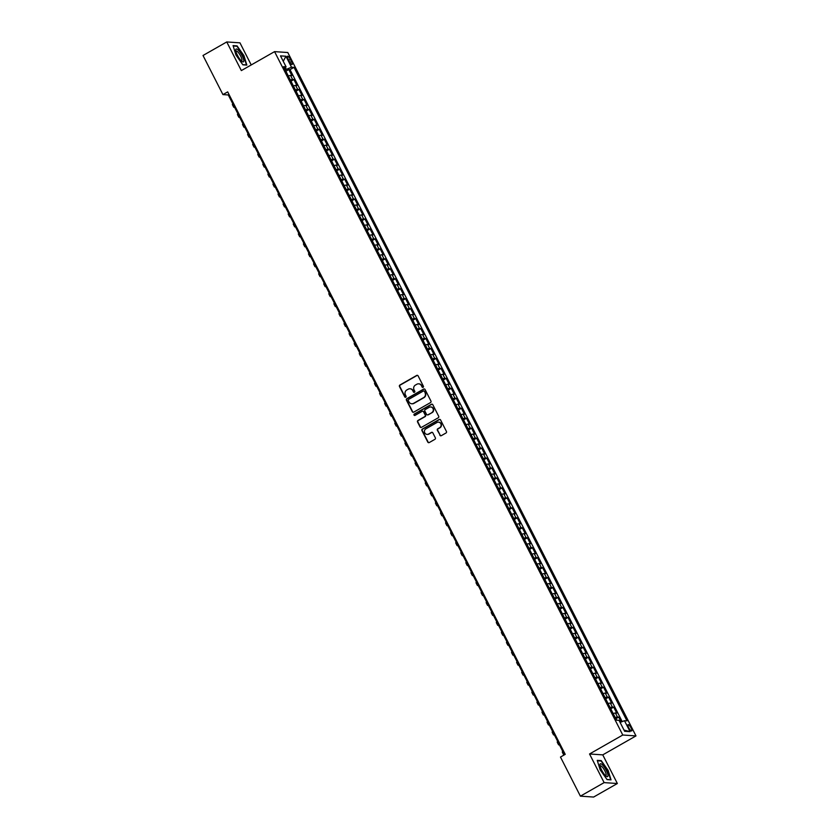 <?xml version="1.0" encoding="UTF-8"?>
<svg xmlns="http://www.w3.org/2000/svg" width="839" height="839" viewBox="0 0 839 839"><rect width="100%" height="100%" fill="white"/><g stroke="black" fill="none" stroke-linecap="round" stroke-linejoin="round"><path stroke-width="1.26" d="M423.108 387.335A0.776 0.745 -86.1 0 0 423.412 386.276L418.116 375.893A1.112 1.059 -86.1 0 0 416.689 375.442L399.909 385.017A1.112 1.059 -86.1 0 0 399.479 386.527L404.776 396.91A0.776 0.745 -86.1 0 0 405.772 397.225A0.776 0.745 -86.1 0 0 406.076 396.165L405.394 394.823A3.566 3.377 -86.1 0 1 406.779 389.999L408.173 389.202A3.566 3.377 -86.1 0 1 412.757 390.628L413.438 391.97A0.776 0.745 -86.1 0 0 414.445 392.285A0.776 0.745 -86.1 0 0 414.749 391.226L414.057 389.883A3.566 3.377 -86.1 0 1 415.441 385.049L416.847 384.252A3.566 3.377 -86.1 0 1 421.419 385.678L422.101 387.02A0.776 0.745 -86.1 0 0 423.108 387.335M631.033 727.874A3.629 0.965 60.3 0 0 628.086 724.644A3.629 0.965 60.3 0 0 628.747 727.728A3.629 0.965 60.3 0 0 631.683 730.947A3.629 0.965 60.3 0 0 631.033 727.874M439.867 435.231A1.112 1.059 -86.1 0 0 441.304 435.672L446.002 432.987A1.112 1.059 -86.1 0 0 446.442 431.477L440.559 419.94A1.112 1.059 -86.1 0 0 439.133 419.5L422.363 429.065A1.112 1.059 -86.1 0 0 421.923 430.575L427.806 442.111A1.112 1.059 -86.1 0 0 429.232 442.562L434.917 439.321A1.112 1.059 -86.1 0 0 435.347 437.811L432.84 432.872A1.112 1.059 -86.1 0 0 431.403 432.421L428.582 434.036A2.978 2.821 -86.1 0 1 424.492 432.054A2.978 2.821 -86.1 0 1 425.918 428.802L436.962 422.499A2.978 2.821 -86.1 0 1 441.062 424.471A2.978 2.821 -86.1 0 1 439.626 427.733L437.79 428.781A1.112 1.059 -86.1 0 0 437.36 430.292L440.223 435.252A1.112 1.059 -86.1 0 0 440.905 435.808M589.544 753.978L604.132 782.619L580.399 796.159L593.624 797.05L617.357 783.511L602.759 754.869L635.983 735.908L622.769 735.016L589.544 753.978L602.759 754.869M251.228 64.949L239.964 42.841L226.75 41.95L241.338 70.591L274.563 51.63L622.769 735.016M226.75 41.95L203.017 55.489L222.933 94.597L228.292 94.954L564.49 754.775M580.399 796.159L560.483 757.061L565.224 754.345L227.684 91.881L222.933 94.597M430.512 402.584A1.112 1.059 -86.1 0 0 430.942 401.073L425.069 389.527A1.112 1.059 -86.1 0 0 423.632 389.086L406.863 398.651A1.112 1.059 -86.1 0 0 406.433 400.161L412.306 411.708A1.112 1.059 -86.1 0 0 413.742 412.148L430.512 402.584M432.819 404.734L438.692 416.27A1.112 1.059 -86.1 0 1 438.262 417.78L421.482 427.355A1.112 1.059 -86.1 0 1 420.056 426.904L417.539 421.975A1.112 1.059 -86.1 0 1 417.979 420.465L424.775 416.584A1.112 1.059 -86.1 0 0 425.205 415.074L423.538 411.792A1.112 1.059 -86.1 0 0 422.111 411.351L415.032 415.389A0.776 0.745 -86.1 0 1 413.952 414.875A0.776 0.745 -86.1 0 1 414.33 414.026L431.382 404.293A1.112 1.059 -86.1 0 1 432.819 404.734M621.248 721.98L618.752 717.083L615.826 718.75M615.239 717.597A4.541 0.766 -27 0 1 617.441 716.999L615.417 713.014L616.717 713.098L613.676 707.13L610.75 708.787M610.163 707.634A4.541 0.766 -27 0 1 612.365 707.036L610.341 703.051L611.641 703.145L608.6 697.167L605.674 698.835M605.087 697.67A4.541 0.766 -27 0 1 607.289 697.073L605.265 693.087L606.566 693.182L603.524 687.204L600.598 688.871M600.011 687.718A4.541 0.766 -27 0 1 602.213 687.11L600.189 683.124L601.49 683.219L598.448 677.241L595.522 678.908M594.935 677.755A4.541 0.766 -27 0 1 597.137 677.157L595.113 673.172L596.414 673.256L593.372 667.278L590.446 668.945M589.859 667.792A4.541 0.766 -27 0 1 592.061 667.194L590.037 663.209L591.338 663.292L588.296 657.315L585.37 658.982M584.783 657.828A4.541 0.766 -27 0 1 586.985 657.231L584.961 653.245L586.262 653.329L583.22 647.351L580.294 649.019M579.707 647.865A4.541 0.766 -27 0 1 581.909 647.268L579.885 643.282L581.186 643.366L578.144 637.388L575.218 639.056M574.631 637.902A4.541 0.766 -27 0 1 576.833 637.304L574.809 633.319L576.11 633.403L573.068 627.425L570.142 629.093M569.555 627.939A4.541 0.766 -27 0 1 571.758 627.341L569.733 623.356L571.034 623.45L567.993 617.473L565.067 619.14M564.479 617.976A4.541 0.766 -27 0 1 566.692 617.378L564.657 613.393L565.958 613.487L562.917 607.509L559.991 609.177M559.403 608.023A4.541 0.766 -27 0 1 561.616 607.415L559.582 603.43L560.882 603.524L557.841 597.546L554.915 599.214M554.327 598.06A4.541 0.766 -27 0 1 556.54 597.452L554.506 593.477L555.806 593.561L552.765 587.583L549.839 589.251M549.251 588.097A4.541 0.766 -27 0 1 551.464 587.499L549.43 583.514L550.73 583.598L547.689 577.62L544.763 579.288M544.175 578.134A4.541 0.766 -27 0 1 546.388 577.536L544.354 573.551L545.654 573.635L542.613 567.657L539.687 569.324M539.099 568.171A4.541 0.766 -27 0 1 541.312 567.573L539.278 563.588L540.578 563.672L537.537 557.694L534.611 559.361M534.024 558.208A4.541 0.766 -27 0 1 536.236 557.61L534.202 553.625L535.502 553.709L532.461 547.731L529.535 549.398M528.948 548.245A4.541 0.766 -27 0 1 531.16 547.647L529.126 543.662L530.426 543.745L527.385 537.778L524.459 539.435M523.872 538.281A4.541 0.766 -27 0 1 526.084 537.684L524.05 533.698L525.35 533.793L522.309 527.815L519.383 529.482M518.796 528.318A4.541 0.766 -27 0 1 521.009 527.721L518.974 523.735L520.274 523.83L517.233 517.852L514.307 519.519M513.72 518.366A4.541 0.766 -27 0 1 515.933 517.757L513.898 513.772L515.198 513.867L512.157 507.889L509.231 509.556M508.644 508.403A4.541 0.766 -27 0 1 510.857 507.805L508.822 503.82L510.122 503.903L507.081 497.926L504.155 499.593M503.568 498.439A4.541 0.766 -27 0 1 505.781 497.842L503.746 493.856L505.047 493.94L502.005 487.962L499.079 489.63M498.492 488.476A4.541 0.766 -27 0 1 500.705 487.879L498.67 483.893L499.971 483.977L496.929 477.999L494.014 479.667M493.416 478.513A4.541 0.766 -27 0 1 495.629 477.915L493.594 473.93L494.895 474.014L491.853 468.036L488.938 469.704M488.34 468.55A4.541 0.766 -27 0 1 490.553 467.952L488.518 463.967L489.819 464.051L486.777 458.084L483.862 459.741M483.264 458.587A4.541 0.766 -27 0 1 485.477 457.989L483.442 454.004L484.743 454.098L481.701 448.12L478.786 449.788M478.188 448.624A4.541 0.766 -27 0 1 480.401 448.026L478.366 444.041L479.667 444.135L476.625 438.157L473.71 439.825M473.112 438.671A4.541 0.766 -27 0 1 475.325 438.063L473.29 434.078L474.591 434.172L471.549 428.194L468.634 429.862M468.036 428.708A4.541 0.766 -27 0 1 470.249 428.1L468.214 424.125L469.515 424.209L466.474 418.231L463.558 419.899M462.96 418.745A4.541 0.766 -27 0 1 465.173 418.147L463.138 414.162L464.439 414.246L461.398 408.268L458.482 409.935M457.884 408.782A4.541 0.766 -27 0 1 460.097 408.184L458.063 404.199L459.363 404.283L456.322 398.305L453.406 399.972M452.808 398.819A4.541 0.766 -27 0 1 455.021 398.221L452.987 394.236L454.287 394.32L451.246 388.342L448.33 390.009M447.732 388.856A4.541 0.766 -27 0 1 449.945 388.258L447.911 384.272L449.211 384.356L446.17 378.379L443.254 380.046M442.656 378.892A4.541 0.766 -27 0 1 444.869 378.295L442.835 374.309L444.146 374.404L441.094 368.426L438.178 370.093M437.591 368.929A4.541 0.766 -27 0 1 439.793 368.331L437.759 364.346L439.07 364.441L436.018 358.463L433.102 360.13M432.515 358.966A4.541 0.766 -27 0 1 434.717 358.368L432.683 354.383L433.994 354.478L430.942 348.5L428.026 350.167M427.439 349.014A4.541 0.766 -27 0 1 429.641 348.405L427.607 344.42L428.918 344.514L425.866 338.537L422.95 340.204M422.363 339.05A4.541 0.766 -27 0 1 424.565 338.453L422.531 334.467L423.842 334.551L420.79 328.573L417.874 330.241M417.287 329.087A4.541 0.766 -27 0 1 419.49 328.489L417.455 324.504L418.766 324.588L415.714 318.61L412.798 320.278M412.211 319.124A4.541 0.766 -27 0 1 414.414 318.526L412.379 314.541L413.69 314.625L410.638 308.647L407.723 310.315M407.135 309.161A4.541 0.766 -27 0 1 409.338 308.563L407.303 304.578L408.614 304.662L405.562 298.684L402.647 300.352M402.059 299.198A4.541 0.766 -27 0 1 404.262 298.6L402.227 294.615L403.538 294.699L400.486 288.731L397.571 290.388M396.983 289.235A4.541 0.766 -27 0 1 399.186 288.637L397.151 284.652L398.462 284.746L395.41 278.768L392.495 280.436M391.907 279.272A4.541 0.766 -27 0 1 394.11 278.674L392.075 274.689L393.386 274.783L390.334 268.805L387.419 270.473M386.831 269.319A4.541 0.766 -27 0 1 389.034 268.711L386.999 264.725L388.31 264.82L385.258 258.842L382.343 260.51M381.755 259.356A4.541 0.766 -27 0 1 383.958 258.758L381.923 254.773L383.234 254.857L380.182 248.879L377.267 250.546M376.68 249.393A4.541 0.766 -27 0 1 378.882 248.795L376.847 244.81L378.158 244.894L375.106 238.916L372.191 240.583M371.604 239.43A4.541 0.766 -27 0 1 373.806 238.832L371.771 234.847L373.082 234.93L370.03 228.953L367.115 230.62M366.528 229.467A4.541 0.766 -27 0 1 368.73 228.869L366.695 224.883L368.006 224.967L364.955 218.989L362.039 220.657M361.452 219.503A4.541 0.766 -27 0 1 363.654 218.906L361.619 214.92L362.93 215.004L359.879 209.037L356.963 210.694M356.376 209.54A4.541 0.766 -27 0 1 358.578 208.942L356.544 204.957L357.854 205.052L354.803 199.074L351.887 200.741M351.3 199.577A4.541 0.766 -27 0 1 353.502 198.979L351.468 194.994L352.779 195.088L349.727 189.111L346.811 190.778M346.224 189.624A4.541 0.766 -27 0 1 348.426 189.016L346.392 185.031L347.703 185.125L344.651 179.147L341.735 180.815M341.148 179.661A4.541 0.766 -27 0 1 343.35 179.053L341.316 175.078L342.627 175.162L339.575 169.184L336.659 170.852M336.072 169.698A4.541 0.766 -27 0 1 338.274 169.1L336.24 165.115L337.551 165.199L334.499 159.221L331.583 160.889M330.996 159.735A4.541 0.766 -27 0 1 333.198 159.137L331.164 155.152L332.475 155.236L329.423 149.258L326.507 150.926M325.92 149.772A4.541 0.766 -27 0 1 328.122 149.174L326.088 145.189L327.399 145.273L324.347 139.295L321.431 140.962M320.844 139.809A4.541 0.766 -27 0 1 323.046 139.211L321.012 135.226L322.323 135.31L319.271 129.332L316.355 130.999M315.768 129.846A4.541 0.766 -27 0 1 317.971 129.248L315.936 125.263L317.247 125.357L314.195 119.379L311.279 121.036M310.692 119.883A4.541 0.766 -27 0 1 312.895 119.285L310.86 115.3L312.171 115.394L309.119 109.416L306.204 111.084M305.616 109.919A4.541 0.766 -27 0 1 307.819 109.322L305.784 105.336L307.095 105.431L304.043 99.453L301.128 101.12M300.54 99.967A4.541 0.766 -27 0 1 302.743 99.359L300.719 95.373L302.019 95.468L298.967 89.49L296.052 91.157M295.464 90.004A4.541 0.766 -27 0 1 297.667 89.406L295.643 85.421L296.943 85.505L293.891 79.527L292.591 79.443A4.541 0.766 153 0 0 290.388 80.041M290.976 81.194L293.891 79.527M288.144 59.181L289.256 61.373A3.513 0.944 60.3 0 0 292.108 64.509A3.513 0.944 60.3 0 0 291.469 61.52L290.357 59.338A3.513 0.944 60.3 0 0 287.504 56.203A3.513 0.944 60.3 0 0 288.144 59.181M635.983 735.908L287.787 52.521L274.563 51.63M620.115 722.431L624.478 720.701L626.974 720.869L294.007 67.372L291.5 67.204L285.208 69.878M624.478 720.701L630.058 731.66L624.636 731.293L619.046 720.334L616.55 720.166L283.572 66.669L286.078 66.837L280.488 55.877L285.921 56.244L291.5 67.204M622.202 721.603L290.021 69.647L288.815 69.564L291.867 75.541L290.567 75.458A4.541 0.766 153 0 0 288.354 76.055M297.667 89.406L298.967 89.49M302.743 99.359L304.043 99.453M307.819 109.322L309.119 109.416M312.895 119.285L314.195 119.379M317.971 129.248L319.271 129.332M323.046 139.211L324.347 139.295M328.122 149.174L329.423 149.258M333.198 159.137L334.499 159.221M338.274 169.1L339.575 169.184M343.35 179.053L344.651 179.147M348.426 189.016L349.727 189.111M353.502 198.979L354.803 199.074M358.578 208.942L359.879 209.037M363.654 218.906L364.955 218.989M368.73 228.869L370.03 228.953M373.806 238.832L375.106 238.916M378.882 248.795L380.182 248.879M383.958 258.758L385.258 258.842M389.034 268.711L390.334 268.805M394.11 278.674L395.41 278.768M399.186 288.637L400.486 288.731M404.262 298.6L405.562 298.684M409.338 308.563L410.638 308.647M414.414 318.526L415.714 318.61M419.49 328.489L420.79 328.573M424.565 338.453L425.866 338.537M429.641 348.405L430.942 348.5M434.717 358.368L436.018 358.463M439.793 368.331L441.094 368.426M444.869 378.295L446.17 378.379M449.945 388.258L451.246 388.342M455.021 398.221L456.322 398.305M460.097 408.184L461.398 408.268M465.173 418.147L466.474 418.231M470.249 428.1L471.549 428.194M475.325 438.063L476.625 438.157M480.401 448.026L481.701 448.12M485.477 457.989L486.777 458.084M490.553 467.952L491.853 468.036M495.629 477.915L496.929 477.999M500.705 487.879L502.005 487.962M505.781 497.842L507.081 497.926M510.857 507.805L512.157 507.889M515.933 517.757L517.233 517.852M521.009 527.721L522.309 527.815M526.084 537.684L527.385 537.778M531.16 547.647L532.461 547.731M536.236 557.61L537.537 557.694M541.312 567.573L542.613 567.657M546.388 577.536L547.689 577.62M551.464 587.499L552.765 587.583M556.54 597.452L557.841 597.546M561.616 607.415L562.917 607.509M566.692 617.378L567.993 617.473M571.758 627.341L573.068 627.425M576.833 637.304L578.144 637.388M581.909 647.268L583.22 647.351M586.985 657.231L588.296 657.315M592.061 667.194L593.372 667.278M597.137 677.157L598.448 677.241M602.213 687.11L603.524 687.204M607.289 697.073L608.6 697.167M612.365 707.036L613.676 707.13M617.441 716.999L618.752 717.083M286.277 69.27L285.375 67.508M604.132 782.619L617.357 783.511M229.037 94.534L228.292 94.954M285.9 71.231L288.815 69.564M290.021 69.647L294.007 67.372M284.452 68.389L286.078 66.837M295.643 85.421A4.541 0.766 153 0 0 293.43 86.018M300.719 95.373A4.541 0.766 153 0 0 298.506 95.982M305.784 105.336A4.541 0.766 153 0 0 303.582 105.945M310.86 115.3A4.541 0.766 153 0 0 308.658 115.897M315.936 125.263A4.541 0.766 153 0 0 313.734 125.86M321.012 135.226A4.541 0.766 153 0 0 318.81 135.824M326.088 145.189A4.541 0.766 153 0 0 323.885 145.787M331.164 155.152A4.541 0.766 153 0 0 328.961 155.75M336.24 165.115A4.541 0.766 153 0 0 334.037 165.713M341.316 175.078A4.541 0.766 153 0 0 339.113 175.676M346.392 185.031A4.541 0.766 153 0 0 344.189 185.639M351.468 194.994A4.541 0.766 153 0 0 349.265 195.592M356.544 204.957A4.541 0.766 153 0 0 354.341 205.555M361.619 214.92A4.541 0.766 153 0 0 359.417 215.518M366.695 224.883A4.541 0.766 153 0 0 364.493 225.481M371.771 234.847A4.541 0.766 153 0 0 369.569 235.444M376.847 244.81A4.541 0.766 153 0 0 374.645 245.408M381.923 254.773A4.541 0.766 153 0 0 379.721 255.371M386.999 264.725A4.541 0.766 153 0 0 384.797 265.334M392.075 274.689A4.541 0.766 153 0 0 389.873 275.286M397.151 284.652A4.541 0.766 153 0 0 394.949 285.25M402.227 294.615A4.541 0.766 153 0 0 400.025 295.213M407.303 304.578A4.541 0.766 153 0 0 405.101 305.176M412.379 314.541A4.541 0.766 153 0 0 410.177 315.139M417.455 324.504A4.541 0.766 153 0 0 415.253 325.102M422.531 334.467A4.541 0.766 153 0 0 420.329 335.065M427.607 344.42A4.541 0.766 153 0 0 425.404 345.028M432.683 354.383A4.541 0.766 153 0 0 430.48 354.991M437.759 364.346A4.541 0.766 153 0 0 435.556 364.944M442.835 374.309A4.541 0.766 153 0 0 440.632 374.907M447.911 384.272A4.541 0.766 153 0 0 445.708 384.87M452.987 394.236A4.541 0.766 153 0 0 450.784 394.833M458.063 404.199A4.541 0.766 153 0 0 455.86 404.797M463.138 414.162A4.541 0.766 153 0 0 460.936 414.76M468.214 424.125A4.541 0.766 153 0 0 466.012 424.723M473.29 434.078A4.541 0.766 153 0 0 471.088 434.686M478.366 444.041A4.541 0.766 153 0 0 476.164 444.639M483.442 454.004A4.541 0.766 153 0 0 481.24 454.602M488.518 463.967A4.541 0.766 153 0 0 486.316 464.565M493.594 473.93A4.541 0.766 153 0 0 491.392 474.528M498.67 483.893A4.541 0.766 153 0 0 496.468 484.491M503.746 493.856A4.541 0.766 153 0 0 501.544 494.454M508.822 503.82A4.541 0.766 153 0 0 506.62 504.417M513.898 513.772A4.541 0.766 153 0 0 511.696 514.38M518.974 523.735A4.541 0.766 153 0 0 516.772 524.344M524.05 533.698A4.541 0.766 153 0 0 521.848 534.296M529.126 543.662A4.541 0.766 153 0 0 526.923 544.259M534.202 553.625A4.541 0.766 153 0 0 531.999 554.222M539.278 563.588A4.541 0.766 153 0 0 537.075 564.186M544.354 573.551A4.541 0.766 153 0 0 542.151 574.149M549.43 583.514A4.541 0.766 153 0 0 547.227 584.112M554.506 593.477A4.541 0.766 153 0 0 552.303 594.075M559.582 603.43A4.541 0.766 153 0 0 557.379 604.038M564.657 613.393A4.541 0.766 153 0 0 562.455 613.991M569.733 623.356A4.541 0.766 153 0 0 567.531 623.954M574.809 633.319A4.541 0.766 153 0 0 572.607 633.917M579.885 643.282A4.541 0.766 153 0 0 577.683 643.88M584.961 653.245A4.541 0.766 153 0 0 582.759 653.843M590.037 663.209A4.541 0.766 153 0 0 587.835 663.806M595.113 673.172A4.541 0.766 153 0 0 592.911 673.769M600.189 683.124A4.541 0.766 153 0 0 597.987 683.733M605.265 693.087A4.541 0.766 153 0 0 603.063 693.685M610.341 703.051A4.541 0.766 153 0 0 608.139 703.648M615.417 713.014A4.541 0.766 153 0 0 613.215 713.611M283.257 61.299L285.921 56.244M630.058 731.66L624.006 730.066M235.979 55.08L242.859 64.823L246.844 65.096L243.939 55.615L237.049 45.872L233.064 45.6L235.979 55.08M611.033 779.861L608.128 770.38L601.238 760.627L597.253 760.365L600.168 769.845L607.058 779.588L611.033 779.861M236.409 46.229L237.049 45.872M600.598 760.994L601.238 760.627M422.887 387.419A0.776 0.745 -86.1 0 1 422.457 387.052L421.776 385.699A3.566 3.377 -86.1 0 0 418.86 383.843M410.187 388.793A3.566 3.377 -86.1 0 1 413.113 390.649L413.795 391.991A0.776 0.745 -86.1 0 0 414.214 392.358M417.434 375.337A1.112 1.059 -86.1 0 0 417.046 375.463L400.266 385.038A1.112 1.059 -86.1 0 0 399.836 386.548L405.132 396.941A0.776 0.745 -86.1 0 0 405.552 397.308M424.387 388.981A1.112 1.059 -86.1 0 0 423.989 389.107L407.219 398.682A1.112 1.059 -86.1 0 0 406.789 400.193L412.662 411.729A1.112 1.059 -86.1 0 0 413.344 412.274M424.314 391.352A0.776 0.745 -86.1 0 0 423.307 391.037L408.583 399.437A0.776 0.745 -86.1 0 0 408.278 400.497L409.002 401.912A3.566 3.377 -86.1 0 0 413.585 403.339L423.643 397.602A3.566 3.377 -86.1 0 0 425.037 392.767L424.67 391.373A0.776 0.745 -86.1 0 0 423.884 390.984M411.928 403.779A3.566 3.377 -86.1 0 0 413.942 403.37L413.585 403.339M424.67 391.373L425.394 392.788A3.566 3.377 -86.1 0 1 423.999 397.623L413.942 403.37M422.866 411.246A1.112 1.059 -86.1 0 1 423.894 411.823L425.572 415.095A1.112 1.059 -86.1 0 1 425.132 416.605L418.336 420.486A1.112 1.059 -86.1 0 0 417.895 421.996L420.412 426.936A1.112 1.059 -86.1 0 0 421.094 427.481M432.137 404.188A1.112 1.059 -86.1 0 0 431.739 404.314L414.686 414.047A0.776 0.745 -86.1 0 0 414.812 415.473M431.833 412.547A2.978 2.821 -86.1 0 0 430.701 406.967A2.978 2.821 -86.1 0 0 429.169 407.324L425.279 409.537A1.112 1.059 -86.1 0 0 424.849 411.047L426.516 414.33A1.112 1.059 -86.1 0 0 427.942 414.77L432.19 412.578A2.978 2.821 -86.1 0 0 430.879 406.978M427.554 414.896A1.112 1.059 -86.1 0 0 428.299 414.791L427.942 414.77M432.19 412.578L428.299 414.791M438.671 422.164A2.978 2.821 -86.1 0 1 439.982 427.754L438.147 428.802A1.112 1.059 -86.1 0 0 437.717 430.313L440.223 435.252M427.229 434.392A2.978 2.821 -86.1 0 0 428.949 434.057L428.582 434.036M432.158 432.316A1.112 1.059 -86.1 0 0 431.76 432.452L428.949 434.057M439.877 419.395A1.112 1.059 -86.1 0 0 439.489 419.521L422.72 429.086A1.112 1.059 -86.1 0 0 422.279 430.596L428.163 442.143A1.112 1.059 -86.1 0 0 428.844 442.688M288.165 75.678L285.994 71.42M234.637 107.402L234.144 107.371A8.505 1.426 -27 0 1 233.682 107.172A8.505 1.426 -27 0 1 234.081 106.312M233.682 107.172L232.413 104.676A8.505 1.426 -27 0 1 232.812 103.816M242.083 55.615A7.373 1.972 60.3 0 0 237.794 49.679A7.373 1.972 60.3 0 0 235.738 50.309A7.373 1.972 60.3 0 0 237.447 55.301A7.373 1.972 60.3 0 0 242.146 61.541A7.373 1.972 60.3 0 0 242.083 55.615M241.307 60.838A5.579 1.489 60.3 0 0 241.663 60.796A5.579 1.489 60.3 0 0 240.657 56.066A5.579 1.489 60.3 0 0 236.137 51.106A5.579 1.489 60.3 0 0 235.916 51.389M233.19 46.019L236.944 46.271L243.625 55.72L246.435 64.897L242.733 64.645M602.255 764.686A7.373 1.972 60.3 0 0 599.927 765.074A7.373 1.972 60.3 0 0 605.653 775.75A7.373 1.972 60.3 0 0 606.335 776.306A7.373 1.972 60.3 0 0 607.426 773.034A7.373 1.972 60.3 0 0 602.255 764.686M605.496 775.603A5.579 1.489 60.3 0 0 605.852 775.561A5.579 1.489 60.3 0 0 605.255 771.681A5.579 1.489 60.3 0 0 601.804 766.531A5.579 1.489 60.3 0 0 600.325 765.86A5.579 1.489 60.3 0 0 600.105 766.154M610.362 779.809L606.933 779.41M597.389 760.784L601.133 761.036L607.814 770.475L610.635 779.662M293.241 85.641L291.07 81.383M239.713 117.366L239.22 117.334A8.505 1.426 -27 0 1 238.758 117.135A8.505 1.426 -27 0 1 239.157 116.275M238.758 117.135L237.489 114.639A8.505 1.426 -27 0 1 237.888 113.779M298.317 95.594L296.146 91.336M244.789 127.329L244.296 127.297A8.505 1.426 -27 0 1 243.834 127.098A8.505 1.426 -27 0 1 244.233 126.238M243.834 127.098L242.565 124.602A8.505 1.426 -27 0 1 242.964 123.742M303.393 105.557L301.222 101.299M249.865 137.292L249.372 137.26A8.505 1.426 -27 0 1 248.91 137.051A8.505 1.426 -27 0 1 249.309 136.191M248.91 137.051L247.641 134.565A8.505 1.426 -27 0 1 248.04 133.705M308.469 115.52L306.298 111.262M254.941 147.255L254.448 147.213A8.505 1.426 -27 0 1 253.986 147.014A8.505 1.426 -27 0 1 254.385 146.154M253.986 147.014L252.717 144.528A8.505 1.426 -27 0 1 253.116 143.668M313.545 125.483L311.374 121.225M260.017 157.218L259.524 157.176A8.505 1.426 -27 0 1 259.062 156.977A8.505 1.426 -27 0 1 259.461 156.117M259.062 156.977L257.793 154.491A8.505 1.426 -27 0 1 258.192 153.631M318.621 135.446L316.45 131.188M265.093 167.171L264.6 167.139A8.505 1.426 -27 0 1 264.138 166.94A8.505 1.426 -27 0 1 264.537 166.08M264.138 166.94L262.869 164.454A8.505 1.426 -27 0 1 263.268 163.595M323.697 145.409L321.526 141.151M270.168 177.134L269.676 177.102A8.505 1.426 -27 0 1 269.214 176.903A8.505 1.426 -27 0 1 269.613 176.043M269.214 176.903L267.945 174.407A8.505 1.426 -27 0 1 268.344 173.558M328.773 155.372L326.602 151.114M275.244 187.097L274.752 187.066A8.505 1.426 -27 0 1 274.29 186.866A8.505 1.426 -27 0 1 274.689 186.006M274.29 186.866L273.021 184.37A8.505 1.426 -27 0 1 273.42 183.51M333.849 165.335L331.678 161.078M280.32 197.06L279.827 197.029A8.505 1.426 -27 0 1 279.366 196.829A8.505 1.426 -27 0 1 279.765 195.969M279.366 196.829L278.097 194.333A8.505 1.426 -27 0 1 278.496 193.473M338.925 175.288L336.754 171.03M285.396 207.023L284.903 206.992A8.505 1.426 -27 0 1 284.442 206.793A8.505 1.426 -27 0 1 284.841 205.933M284.442 206.793L283.173 204.297A8.505 1.426 -27 0 1 283.572 203.437M344 185.251L341.83 180.993M290.472 216.986L289.979 216.955A8.505 1.426 -27 0 1 289.518 216.745A8.505 1.426 -27 0 1 289.916 215.896M289.518 216.745L288.249 214.26A8.505 1.426 -27 0 1 288.647 213.4M349.076 195.214L346.906 190.956M295.548 226.95L295.055 226.918A8.505 1.426 -27 0 1 294.594 226.708A8.505 1.426 -27 0 1 294.992 225.848M294.594 226.708L293.325 224.223A8.505 1.426 -27 0 1 293.723 223.363M354.152 205.177L351.981 200.92M300.624 236.913L300.131 236.871A8.505 1.426 -27 0 1 299.67 236.671A8.505 1.426 -27 0 1 300.068 235.811M299.67 236.671L298.401 234.186A8.505 1.426 -27 0 1 298.799 233.326M359.228 215.141L357.057 210.883M305.7 246.865L305.207 246.834A8.505 1.426 -27 0 1 304.746 246.635A8.505 1.426 -27 0 1 305.144 245.775M304.746 246.635L303.477 244.149A8.505 1.426 -27 0 1 303.875 243.289M364.304 225.104L362.133 220.846M310.776 256.828L310.283 256.797A8.505 1.426 -27 0 1 309.822 256.598A8.505 1.426 -27 0 1 310.22 255.738M309.822 256.598L308.553 254.112A8.505 1.426 -27 0 1 308.951 253.252M369.38 235.067L367.209 230.809M315.852 266.792L315.359 266.76A8.505 1.426 -27 0 1 314.898 266.561A8.505 1.426 -27 0 1 315.296 265.701M314.898 266.561L313.629 264.065A8.505 1.426 -27 0 1 314.027 263.205M374.456 245.03L372.285 240.772M320.928 276.755L320.435 276.723A8.505 1.426 -27 0 1 319.974 276.524A8.505 1.426 -27 0 1 320.372 275.664M319.974 276.524L318.705 274.028A8.505 1.426 -27 0 1 319.103 273.168M379.532 254.993L377.361 250.725M326.004 286.718L325.511 286.686A8.505 1.426 -27 0 1 325.05 286.487A8.505 1.426 -27 0 1 325.448 285.627M325.05 286.487L323.781 283.991A8.505 1.426 -27 0 1 324.179 283.131M384.608 264.946L382.437 260.688M331.08 296.681L330.587 296.649A8.505 1.426 -27 0 1 330.126 296.45A8.505 1.426 -27 0 1 330.524 295.59M330.126 296.45L328.857 293.954A8.505 1.426 -27 0 1 329.255 293.094M389.684 274.909L387.513 270.651M336.156 306.644L335.663 306.613A8.505 1.426 -27 0 1 335.201 306.403A8.505 1.426 -27 0 1 335.6 305.543M335.201 306.403L333.932 303.917A8.505 1.426 -27 0 1 334.331 303.057M394.76 284.872L392.589 280.614M341.232 316.607L340.739 316.565A8.505 1.426 -27 0 1 340.277 316.366A8.505 1.426 -27 0 1 340.676 315.506M340.277 316.366L339.008 313.88A8.505 1.426 -27 0 1 339.407 313.02M399.836 294.835L397.665 290.577M346.308 326.57L345.815 326.528A8.505 1.426 -27 0 1 345.353 326.329A8.505 1.426 -27 0 1 345.752 325.469M345.353 326.329L344.084 323.844A8.505 1.426 -27 0 1 344.483 322.984M404.912 304.798L402.741 300.54M351.384 336.523L350.891 336.491A8.505 1.426 -27 0 1 350.429 336.292A8.505 1.426 -27 0 1 350.828 335.432M350.429 336.292L349.16 333.807A8.505 1.426 -27 0 1 349.559 332.947M409.988 314.761L407.817 310.503M356.46 346.486L355.967 346.455A8.505 1.426 -27 0 1 355.505 346.255A8.505 1.426 -27 0 1 355.904 345.395M355.505 346.255L354.236 343.759A8.505 1.426 -27 0 1 354.635 342.899M415.064 324.724L412.893 320.467M361.536 356.449L361.043 356.418A8.505 1.426 -27 0 1 360.581 356.218A8.505 1.426 -27 0 1 360.98 355.358M360.581 356.218L359.312 353.722A8.505 1.426 -27 0 1 359.711 352.862M420.129 334.688L417.969 330.43M366.612 366.412L366.119 366.381A8.505 1.426 -27 0 1 365.657 366.182A8.505 1.426 -27 0 1 366.056 365.322M365.657 366.182L364.388 363.686A8.505 1.426 -27 0 1 364.787 362.826M425.205 344.64L423.045 340.382M371.687 376.375L371.195 376.344A8.505 1.426 -27 0 1 370.733 376.145A8.505 1.426 -27 0 1 371.132 375.285M370.733 376.145L369.464 373.649A8.505 1.426 -27 0 1 369.863 372.789M430.281 354.603L428.121 350.345M376.763 386.339L376.271 386.307A8.505 1.426 -27 0 1 375.809 386.097A8.505 1.426 -27 0 1 376.208 385.237M375.809 386.097L374.54 383.612A8.505 1.426 -27 0 1 374.939 382.752M435.357 364.566L433.197 360.309M381.839 396.302L381.346 396.27A8.505 1.426 -27 0 1 380.885 396.06A8.505 1.426 -27 0 1 381.284 395.2M380.885 396.06L379.616 393.575A8.505 1.426 -27 0 1 380.015 392.715M440.433 374.53L438.273 370.272M386.915 406.265L386.422 406.223A8.505 1.426 -27 0 1 385.961 406.024A8.505 1.426 -27 0 1 386.36 405.164M385.961 406.024L384.692 403.538A8.505 1.426 -27 0 1 385.091 402.678M445.509 384.493L443.349 380.235M391.991 416.217L391.498 416.186A8.505 1.426 -27 0 1 391.037 415.987A8.505 1.426 -27 0 1 391.435 415.127M391.037 415.987L389.768 413.501A8.505 1.426 -27 0 1 390.166 412.641M450.585 394.456L448.425 390.198M397.067 426.181L396.574 426.149A8.505 1.426 -27 0 1 396.113 425.95A8.505 1.426 -27 0 1 396.511 425.09M396.113 425.95L394.844 423.464A8.505 1.426 -27 0 1 395.242 422.604M455.661 404.419L453.5 400.161M402.143 436.144L401.65 436.112A8.505 1.426 -27 0 1 401.189 435.913A8.505 1.426 -27 0 1 401.587 435.053M401.189 435.913L399.92 433.417A8.505 1.426 -27 0 1 400.318 432.557M460.737 414.382L458.576 410.124M407.219 446.107L406.726 446.075A8.505 1.426 -27 0 1 406.265 445.876A8.505 1.426 -27 0 1 406.663 445.016M406.265 445.876L404.996 443.38A8.505 1.426 -27 0 1 405.394 442.52M465.813 424.335L463.652 420.077M412.295 456.07L411.802 456.038A8.505 1.426 -27 0 1 411.341 455.839A8.505 1.426 -27 0 1 411.739 454.979M411.341 455.839L410.072 453.343A8.505 1.426 -27 0 1 410.47 452.483M470.889 434.298L468.728 430.04M417.371 466.033L416.878 466.002A8.505 1.426 -27 0 1 416.417 465.802A8.505 1.426 -27 0 1 416.815 464.942M416.417 465.802L415.148 463.306A8.505 1.426 -27 0 1 415.546 462.446M475.965 444.261L473.794 440.003M422.447 475.996L421.954 475.965A8.505 1.426 -27 0 1 421.493 475.755A8.505 1.426 -27 0 1 421.891 474.895M421.493 475.755L420.224 473.269A8.505 1.426 -27 0 1 420.622 472.409M481.041 454.224L478.87 449.966M427.523 485.959L427.02 485.917A8.505 1.426 -27 0 1 426.569 485.718A8.505 1.426 -27 0 1 426.967 484.858M426.569 485.718L425.3 483.233A8.505 1.426 -27 0 1 425.698 482.373M486.117 464.187L483.946 459.929M432.599 495.912L432.095 495.88A8.505 1.426 -27 0 1 431.645 495.681A8.505 1.426 -27 0 1 432.043 494.821M431.645 495.681L430.376 493.196A8.505 1.426 -27 0 1 430.774 492.336M491.193 474.15L489.022 469.892M437.675 505.875L437.171 505.844A8.505 1.426 -27 0 1 436.72 505.644A8.505 1.426 -27 0 1 437.119 504.784M436.72 505.644L435.451 503.159A8.505 1.426 -27 0 1 435.85 502.299M496.269 484.113L494.098 479.856M442.751 515.838L442.247 515.807A8.505 1.426 -27 0 1 441.796 515.607A8.505 1.426 -27 0 1 442.195 514.747M441.796 515.607L440.527 513.111A8.505 1.426 -27 0 1 440.926 512.251M501.344 494.077L499.174 489.819M447.827 525.801L447.323 525.77A8.505 1.426 -27 0 1 446.872 525.571A8.505 1.426 -27 0 1 447.271 524.711M446.872 525.571L445.603 523.075A8.505 1.426 -27 0 1 446.002 522.215M506.42 504.04L504.249 499.782M452.903 535.764L452.399 535.733A8.505 1.426 -27 0 1 451.948 535.534A8.505 1.426 -27 0 1 452.347 534.674M451.948 535.534L450.679 533.038A8.505 1.426 -27 0 1 451.078 532.178M511.496 513.992L509.325 509.734M457.979 545.728L457.475 545.696A8.505 1.426 -27 0 1 457.024 545.497A8.505 1.426 -27 0 1 457.423 544.637M457.024 545.497L455.755 543.001A8.505 1.426 -27 0 1 456.154 542.141M516.572 523.956L514.401 519.698M463.055 555.691L462.551 555.659A8.505 1.426 -27 0 1 462.1 555.449A8.505 1.426 -27 0 1 462.499 554.589M462.1 555.449L460.831 552.964A8.505 1.426 -27 0 1 461.23 552.104M521.648 533.919L519.477 529.661M468.131 565.654L467.627 565.612A8.505 1.426 -27 0 1 467.176 565.413A8.505 1.426 -27 0 1 467.575 564.553M467.176 565.413L465.907 562.927A8.505 1.426 -27 0 1 466.306 562.067M526.724 543.882L524.553 539.624M473.206 575.617L472.703 575.575A8.505 1.426 -27 0 1 472.252 575.376A8.505 1.426 -27 0 1 472.64 574.516M472.252 575.376L470.983 572.89A8.505 1.426 -27 0 1 471.371 572.03M531.8 553.845L529.629 549.587M478.282 585.57L477.779 585.538A8.505 1.426 -27 0 1 477.328 585.339A8.505 1.426 -27 0 1 477.716 584.479M477.328 585.339L476.059 582.853A8.505 1.426 -27 0 1 476.447 581.993M536.876 563.808L534.705 559.55M483.358 595.533L482.855 595.501A8.505 1.426 -27 0 1 482.404 595.302A8.505 1.426 -27 0 1 482.792 594.442M482.404 595.302L481.135 592.806A8.505 1.426 -27 0 1 481.523 591.956M541.952 573.771L539.781 569.513M488.434 605.496L487.931 605.464A8.505 1.426 -27 0 1 487.48 605.265A8.505 1.426 -27 0 1 487.868 604.405M487.48 605.265L486.211 602.769A8.505 1.426 -27 0 1 486.599 601.909M547.028 583.734L544.857 579.476M493.51 615.459L493.007 615.427A8.505 1.426 -27 0 1 492.556 615.228A8.505 1.426 -27 0 1 492.944 614.368M492.556 615.228L491.287 612.732A8.505 1.426 -27 0 1 491.675 611.872M552.104 593.687L549.933 589.429M498.586 625.422L498.083 625.391A8.505 1.426 -27 0 1 497.632 625.191A8.505 1.426 -27 0 1 498.02 624.331M497.632 625.191L496.363 622.695A8.505 1.426 -27 0 1 496.751 621.835M557.18 603.65L555.009 599.392M503.662 635.385L503.159 635.354A8.505 1.426 -27 0 1 502.708 635.144A8.505 1.426 -27 0 1 503.096 634.294M502.708 635.144L501.439 632.658A8.505 1.426 -27 0 1 501.827 631.798M562.256 613.613L560.085 609.355M508.738 645.348L508.235 645.317A8.505 1.426 -27 0 1 507.773 645.107A8.505 1.426 -27 0 1 508.172 644.247M507.773 645.107L506.504 642.622A8.505 1.426 -27 0 1 506.903 641.762M567.332 623.576L565.161 619.318M513.814 655.311L513.311 655.269A8.505 1.426 -27 0 1 512.849 655.07A8.505 1.426 -27 0 1 513.248 654.21M512.849 655.07L511.58 652.585A8.505 1.426 -27 0 1 511.979 651.725M572.408 633.539L570.237 629.281M518.89 665.264L518.387 665.233A8.505 1.426 -27 0 1 517.925 665.033A8.505 1.426 -27 0 1 518.324 664.173M517.925 665.033L516.656 662.548A8.505 1.426 -27 0 1 517.055 661.688M577.484 643.503L575.313 639.245M523.966 675.227L523.463 675.196A8.505 1.426 -27 0 1 523.001 674.996A8.505 1.426 -27 0 1 523.4 674.136M523.001 674.996L521.732 672.511A8.505 1.426 -27 0 1 522.131 671.651M582.56 653.466L580.389 649.208M529.042 685.19L528.539 685.159A8.505 1.426 -27 0 1 528.077 684.96A8.505 1.426 -27 0 1 528.476 684.1M528.077 684.96L526.808 682.464A8.505 1.426 -27 0 1 527.207 681.604M587.636 663.429L585.465 659.171M534.118 695.153L533.614 695.122A8.505 1.426 -27 0 1 533.153 694.923A8.505 1.426 -27 0 1 533.552 694.063M533.153 694.923L531.884 692.427A8.505 1.426 -27 0 1 532.283 691.567M592.712 673.392L590.541 669.123M539.183 705.117L538.69 705.085A8.505 1.426 -27 0 1 538.229 704.886A8.505 1.426 -27 0 1 538.628 704.026M538.229 704.886L536.96 702.39A8.505 1.426 -27 0 1 537.359 701.53M597.788 683.345L595.617 679.087M544.259 715.08L543.766 715.048A8.505 1.426 -27 0 1 543.305 714.849A8.505 1.426 -27 0 1 543.703 713.989M543.305 714.849L542.036 712.353A8.505 1.426 -27 0 1 542.434 711.493M602.863 693.308L600.693 689.05M549.335 725.043L548.842 725.011A8.505 1.426 -27 0 1 548.381 724.802A8.505 1.426 -27 0 1 548.779 723.942M548.381 724.802L547.112 722.316A8.505 1.426 -27 0 1 547.51 721.456M607.939 703.271L605.768 699.013M554.411 735.006L553.918 734.964A8.505 1.426 -27 0 1 553.457 734.765A8.505 1.426 -27 0 1 553.855 733.905M553.457 734.765L552.188 732.279A8.505 1.426 -27 0 1 552.586 731.419M613.015 713.234L610.844 708.976M559.487 744.969L558.994 744.927A8.505 1.426 -27 0 1 558.533 744.728A8.505 1.426 -27 0 1 558.931 743.868M558.533 744.728L557.264 742.242A8.505 1.426 -27 0 1 557.662 741.382M617.001 720.198L615.92 718.939M564.248 754.901L564.07 754.89A8.505 1.426 -27 0 1 563.609 754.691A8.505 1.426 -27 0 1 564.007 753.831M563.609 754.691L562.34 752.205A8.505 1.426 -27 0 1 562.738 751.345M292.591 79.443L290.567 75.458M288.7 60.282L290.357 59.338M289.864 62.443L291.469 61.52"/></g></svg>
